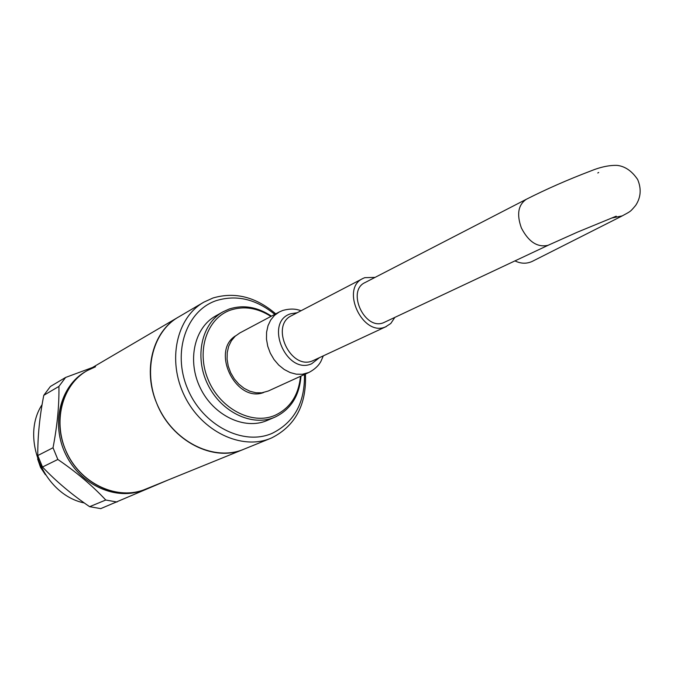 <?xml version="1.0" encoding="UTF-8"?>
<svg xmlns="http://www.w3.org/2000/svg" width="674" height="674" viewBox="0 0 674 674"><rect width="100%" height="100%" fill="white"/><g stroke="black" fill="none" stroke-linecap="round" stroke-linejoin="round"><path stroke-width="1.01" d="M178.677 316.932C152.897 330.959 142.374 370.068 156.815 403.549C171.676 441.2 213.835 462.575 243.609 449.331C215.04 461.387 175.889 443.248 159.098 408.579C141.97 374.078 151.625 332.08 178.677 316.932L203.287 302.491M178.003 317.328L87.157 370.633C62.884 383.91 52.479 419.447 65.302 449.373C78.445 483.056 117.242 501.675 145.34 489.257C118.388 500.588 82.321 484.825 67.333 453.872C52.033 423.07 61.679 384.947 87.157 370.633L95.548 366.766M89.634 506.68C71.95 494.682 56.237 481.463 42.496 467.015L57.838 459.466C76.246 472.011 92.22 485.524 105.767 500.015L89.634 506.68L100.738 508.626L167.978 480.056M146.106 488.928L143.714 489.914C116.787 501.237 80.779 485.516 65.816 454.621C50.55 423.879 60.188 385.823 85.649 371.517L86.525 371.003M92.507 367.49L65.605 377.448L50.398 386.488L43.776 395.326L58.916 386.421L65.605 377.448M58.916 386.421C59.245 405.217 57.282 425.656 53.027 447.755L37.778 455.54C37.643 436.474 39.64 416.397 43.776 395.326M57.838 459.466L53.027 447.755M117.032 502.029L105.767 500.015M42.496 467.015L37.778 455.54M84.292 502.956C44.164 494.918 19.934 438.243 42.083 404.644M37.618 458.935L40.499 467.326L45.411 474.723M304.437 374.517C304.993 402.732 294.243 422.337 272.186 433.323C243.263 446.18 202.63 425.496 187.515 388.561C171.963 351.803 186.546 310.293 216.581 300.528C236.734 294.538 256.128 299.155 274.765 314.37M305.44 374.062C306.687 404.627 295.406 425.917 271.597 437.94L270.771 438.294C241.806 450.527 201.855 431.714 184.558 396.017C166.916 360.48 176.537 317.429 203.969 302.087L213.009 297.992C234.923 291.589 255.834 296.88 275.742 313.857M300.992 376.092C299.408 395.891 290.713 409.581 274.899 417.164L274.63 417.273C252.169 426.971 221.123 412.193 207.752 384.424C194.12 356.79 201.661 323.326 223.187 311.725L229.261 308.995C243.373 304.53 257.426 306.914 271.428 316.148M267.401 420.357L266.853 420.593C244.477 430.248 213.599 415.631 200.347 388.081C186.816 360.674 194.373 327.446 215.815 315.879L222.723 311.986M300.469 376.328C298.641 395.25 290.106 408.267 274.874 415.395C251.95 425.328 220.086 408.773 208.165 379.698C195.89 350.75 207.061 317.934 230.719 310.032C244.114 305.752 257.51 307.883 270.914 316.418M548.83 244.957L548.021 245.302C537.456 247.678 528.576 241.89 521.373 227.947C516.503 214.357 518.18 204.786 526.402 199.234L365.106 282.532C346.116 290.865 364.937 331.204 383.809 322.585L548.83 244.957L577.626 232.058L616.255 216.177M268.26 391.021L261.824 392.807L255.901 392.765L249.902 391.249L244.114 388.325L238.815 384.121L234.266 378.847L230.685 372.747L228.25 366.117L227.087 359.276L227.231 352.569L228.68 346.301L231.359 340.783L235.125 336.275L239.792 332.964L279.255 311.986L274.512 315.365L270.695 320.015L268.008 325.711L266.575 332.198L266.483 339.157L267.747 346.267L270.299 353.168L274.015 359.537L278.724 365.055L284.192 369.462L290.14 372.553L296.29 374.18L302.356 374.272L308.919 372.469L268.26 391.021M394.846 317.42L390.777 323.495L385.604 326.831C362.848 337.32 340.016 288.598 362.924 278.472L364.769 277.671L375.098 277.376M532.687 261.158L532.216 261.402C526.621 263.955 520.876 263.787 514.961 260.897M597.796 172.982L598.697 172.46M263.644 392.512C236.119 403.254 210.381 351.095 235.656 335.787M319.392 357.709L311.658 363.766C286.214 375.351 263.829 322.003 290.62 313.789L297.2 312.736M386.463 326.46L312.871 360.716C290.73 370.919 269.482 325.491 291.741 315.584L362.924 278.472M622.254 215.891L611.411 218.098M270.771 438.294L145.34 489.257M526.402 199.234C546.319 189.15 567.634 179.781 590.34 171.129C600.323 167.034 609.262 165.122 617.165 165.391C625.093 166.301 631.926 171.019 637.671 179.545C641.555 188.838 640.89 197.448 635.683 205.393C629.937 212.116 631.167 211.013 621.706 216.169L532.216 261.402M274.899 417.164L267.115 420.475M308.919 372.469C314.707 369.377 318.735 365.611 321.009 361.171L323.301 355.889M301.042 310.739C298.809 310.006 293.131 307.588 282.785 310.453L279.255 311.986"/></g></svg>
